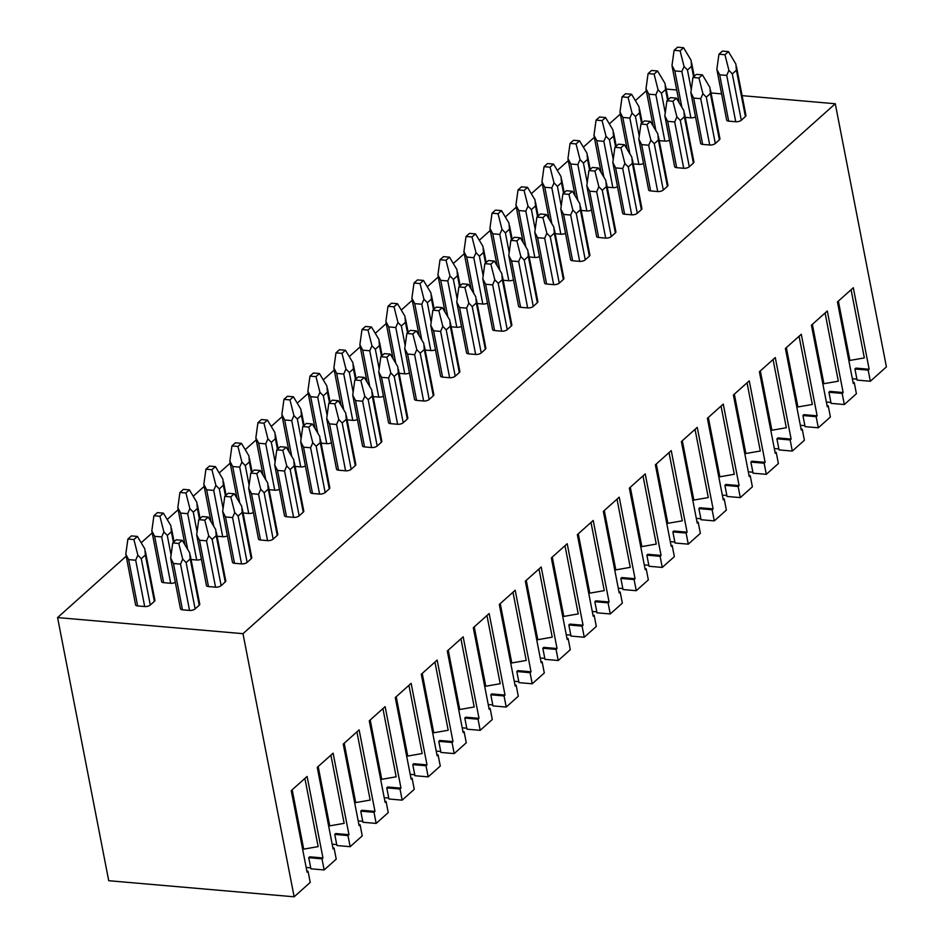 <?xml version="1.0" encoding="UTF-8"?>
<svg xmlns="http://www.w3.org/2000/svg" width="944" height="944" viewBox="0 0 944 944"><rect width="100%" height="100%" fill="white"/><g stroke="black" fill="none" stroke-linecap="round" stroke-linejoin="round"><path stroke-width="1.42" d="M57.584 617.577L108.725 880.705L294.139 896.8L242.997 633.684L57.584 617.577L126.142 556.228M141.187 542.776L152.149 532.959M167.194 519.507L178.168 509.689M193.201 496.237L204.175 486.42M219.209 472.968L230.183 463.15M245.216 449.686L256.19 439.869M271.235 426.417L282.197 416.599M297.242 403.147L308.216 393.329M323.249 379.877L334.223 370.06M349.256 356.608L360.23 346.79M375.264 333.338L386.238 323.521M401.271 310.057L412.245 300.251M427.29 286.787L438.252 276.97M453.297 263.518L464.271 253.7M479.304 240.248L490.278 230.43M505.311 216.978L516.285 207.161M531.319 193.709L542.293 183.891M557.338 170.427L568.3 160.622M583.345 147.158L594.307 137.34M609.352 123.888L620.326 114.071M635.359 100.619L646.333 90.801M294.139 896.8L310.222 882.416L308.063 871.3L307.083 872.173L291.236 790.635L307.107 776.44L322.954 857.966L321.987 858.839L324.146 869.955L336.229 859.146L334.07 848.031L333.09 848.892L317.243 767.366L333.114 753.17L348.961 834.697L347.994 835.57L350.153 846.685L362.236 835.877L360.077 824.749L359.098 825.622L343.25 744.096L359.121 729.889L374.98 811.427L374.001 812.3L376.16 823.416L388.244 812.595L386.084 801.48L385.117 802.353L369.269 720.827L385.14 706.619L400.988 788.157L400.008 789.019L402.168 800.146L414.251 789.326L412.091 778.21L411.124 779.083L395.276 697.557L411.147 683.35L426.995 764.876L426.015 765.749L428.187 776.865L440.27 766.056L438.099 754.94L437.131 755.814L421.284 674.276L437.155 660.08L453.002 741.606L452.034 742.48L454.194 753.595L466.277 742.786L464.118 731.671L463.138 732.544L447.291 651.006L463.162 636.811L479.009 718.337L478.042 719.21L480.201 730.326L492.284 719.517L490.125 708.401L489.145 709.263L473.298 627.736L489.169 613.541L505.016 695.067L504.049 695.94L506.208 707.056L518.291 696.247L516.132 685.12L515.164 685.993L499.305 604.467L515.188 590.26L531.035 671.798L530.056 672.671L532.215 683.786L544.299 672.966L542.139 661.85L541.172 662.723L525.324 581.197L541.195 566.99L557.043 648.528L556.063 649.389L558.223 660.517L570.306 649.696L568.146 638.581L567.179 639.454L551.331 557.928L567.202 543.72L583.05 625.247L582.082 626.12L584.242 637.235L596.325 626.427L594.154 615.311L593.186 616.184L577.339 534.646L593.21 520.451L609.057 601.977L608.089 602.85L610.249 613.966L622.332 603.157L620.173 592.041L619.193 592.915L603.346 511.377L619.217 497.181L635.064 578.707L634.097 579.581L636.256 590.696L648.339 579.887L646.18 568.772L645.2 569.633L629.353 488.107L645.224 473.912L661.071 555.438L660.104 556.311L662.263 567.427L674.346 556.618L672.187 545.49L671.219 546.364L655.372 464.837L671.243 450.63L687.09 532.168L686.111 533.041L688.27 544.157L700.354 533.348L698.194 522.221L697.227 523.094L681.379 441.568L697.25 427.361L713.098 508.899L712.118 509.76L714.289 520.887L726.373 510.067L724.201 498.951L723.234 499.824L707.386 418.298L723.257 404.091L739.105 485.617L738.137 486.49L740.297 497.606L752.38 486.797L750.22 475.682L749.241 476.555L733.394 395.017L749.265 380.821L765.112 462.348L764.144 463.221L766.304 474.336L778.387 463.528L776.228 452.412L775.248 453.285L759.401 371.747L775.272 357.552L791.119 439.078L790.152 439.951L792.311 451.067L804.394 440.258L802.235 429.142L801.255 430.004L785.408 348.478L801.291 334.282L817.138 415.808L816.159 416.682L818.318 427.797L830.401 416.988L828.242 405.861L827.274 406.734L811.427 325.208L827.298 311.001L843.145 392.539L842.166 393.412L844.325 404.528L856.409 393.719L854.249 382.591L853.282 383.465L837.434 301.938L853.305 287.731L869.153 369.269L868.173 370.131L870.344 381.258L857.093 380.102L854.934 368.986L855.913 368.113L869.153 369.269M310.718 867.831L306.163 867.442M324.146 869.955L310.906 868.81L308.735 857.683L309.715 856.822L322.954 857.966M336.725 844.561L332.17 844.172M350.153 846.685L336.914 845.529L334.754 834.413L335.722 833.54L348.961 834.697M362.732 821.292L358.189 820.891M376.16 823.416L362.921 822.259L360.761 811.144L361.729 810.271L374.98 811.427M388.739 798.022L384.196 797.621M402.168 800.146L388.928 798.99L386.769 787.874L387.736 787.001L400.988 788.157M414.746 774.753L410.203 774.351M428.187 776.865L414.935 775.72L412.776 764.605L413.755 763.731L426.995 764.876M440.754 751.471L436.211 751.082M454.194 753.595L440.942 752.451L438.783 741.335L439.762 740.462L453.002 741.606M466.773 728.202L462.218 727.812M480.201 730.326L466.961 729.181L464.79 718.054L465.77 717.192L479.009 718.337M492.78 704.932L488.225 704.543M506.208 707.056L492.969 705.9L490.809 694.784L491.777 693.911L505.016 695.067M518.787 681.662L514.244 681.261M532.215 683.786L518.976 682.63L516.816 671.514L517.784 670.641L531.035 671.798M544.794 658.393L540.251 657.992M558.223 660.517L544.983 659.36L542.824 648.245L543.791 647.372L557.043 648.528M570.801 635.123L566.258 634.722M584.242 637.235L570.99 636.091L568.831 624.975L569.81 624.102L583.05 625.247M596.809 611.842L592.266 611.452M610.249 613.966L596.997 612.821L594.838 601.706L595.817 600.832L609.057 601.977M622.828 588.572L618.273 588.183M636.256 590.696L623.016 589.552L620.857 578.424L621.825 577.563L635.064 578.707M648.835 565.303L644.292 564.913M662.263 567.427L649.024 566.27L646.864 555.155L647.832 554.281L661.071 555.438M674.842 542.033L670.299 541.632M688.27 544.157L675.031 543.001L672.871 531.885L673.839 531.012L687.09 532.168M700.849 518.763L696.306 518.362M714.289 520.887L701.038 519.731L698.879 508.615L699.846 507.742L713.098 508.899M726.856 495.494L722.313 495.093M740.297 497.606L727.045 496.461L724.886 485.346L725.865 484.473L739.105 485.617M752.875 472.212L748.321 471.823M766.304 474.336L753.064 473.192L750.893 462.076L751.872 461.203L765.112 462.348M778.883 448.943L774.328 448.553M792.311 451.067L779.071 449.922L776.912 438.795L777.88 437.933L791.119 439.078M804.89 425.673L800.347 425.284M818.318 427.797L805.079 426.641L802.919 415.525L803.887 414.652L817.138 415.808M830.897 402.404L826.354 402.002M844.325 404.528L831.086 403.371L828.926 392.256L829.894 391.382L843.145 392.539M856.904 379.134L852.361 378.733M870.344 381.258L886.416 366.874L835.275 103.746L242.997 633.684M666.193 89.066L676.706 89.975M711.044 92.96L721.558 93.869M742.102 95.651L835.275 103.746M145.423 551.52L154.899 600.254A4.142 1.711 169 0 1 154.368 601.352L150.273 605.021A4.142 1.711 169 0 1 144.692 606.544L137.623 605.93A4.142 1.711 169 0 1 135.606 604.892L125.8 554.14L128.62 559.603L135.688 560.217L137.859 555.178L141.258 558.695L145.364 555.037L144.857 548.924L137.387 536.428L131.381 535.897L127.9 539.012L133.906 539.543L137.387 536.428M216.294 532.145L225.758 580.879A4.142 1.711 169 0 1 225.227 581.976L221.132 585.646A4.142 1.711 169 0 1 215.551 587.168L208.482 586.554A4.142 1.711 169 0 1 206.465 585.516L196.671 534.764L199.479 540.228L206.547 540.841L208.73 535.803L212.129 539.319L216.223 535.649L215.716 529.549L208.246 517.052L202.252 516.521L198.759 519.637L204.765 520.168L208.246 517.052M175.324 582.377A4.142 1.711 169 0 1 170.699 583.274L163.631 582.66A4.142 1.711 169 0 1 161.613 581.622L151.819 530.858L154.627 536.334L161.695 536.947L163.878 531.909L167.277 535.425L171.371 531.755L170.864 525.655L163.395 513.147L157.4 512.627L153.907 515.743L159.914 516.262L163.395 513.147M242.301 508.875L251.777 557.609A4.142 1.711 169 0 1 251.234 558.706L247.139 562.376A4.142 1.711 169 0 1 241.558 563.898L234.501 563.285A4.142 1.711 169 0 1 232.472 562.246L222.678 511.483L225.486 516.958L232.554 517.572L234.737 512.533L238.136 516.049L242.23 512.38L241.723 506.279L234.265 493.771L228.259 493.252L224.778 496.367L230.773 496.886L234.265 493.771M201.332 559.108A4.142 1.711 169 0 1 196.706 560.004L191.077 559.509M268.308 485.605L277.784 534.339A4.142 1.711 169 0 1 277.241 535.437L273.146 539.107A4.142 1.711 169 0 1 267.565 540.629L260.509 540.015A4.142 1.711 169 0 1 258.479 538.977L248.685 488.213L251.505 493.688L258.562 494.302L260.745 489.263L264.143 492.78L268.238 489.11L267.73 483.009L260.273 470.501L254.266 469.982L250.785 473.097L256.792 473.617L260.273 470.501M227.339 535.838A4.142 1.711 169 0 1 222.713 536.735L217.085 536.239M294.316 462.336L303.791 511.07A4.142 1.711 169 0 1 303.248 512.167L299.154 515.825A4.142 1.711 169 0 1 293.572 517.359L286.516 516.746A4.142 1.711 169 0 1 284.498 515.695L274.692 464.944L277.512 470.419L284.569 471.032L286.752 465.994L290.15 469.51L294.245 465.84L293.749 459.74L286.28 447.232L280.274 446.713L276.793 449.828L282.799 450.347L286.28 447.232M253.346 512.568A4.142 1.711 169 0 1 248.72 513.465L243.092 512.97M320.323 439.054L329.798 487.8A4.142 1.711 169 0 1 329.267 488.898L325.161 492.556A4.142 1.711 169 0 1 319.591 494.078L312.523 493.476A4.142 1.711 169 0 1 310.505 492.426L300.699 441.674L303.52 447.149L310.588 447.763L312.759 442.724L316.157 446.229L320.264 442.571L319.756 436.458L312.287 423.962L306.281 423.443L302.8 426.558L308.806 427.077L312.287 423.962M279.365 489.287A4.142 1.711 169 0 1 274.739 490.184L269.099 489.7M346.342 415.785L355.805 464.519A4.142 1.711 169 0 1 355.274 465.616L351.18 469.286A4.142 1.711 169 0 1 345.598 470.808L338.53 470.195A4.142 1.711 169 0 1 336.512 469.156L326.954 419.986M305.372 466.017A4.142 1.711 169 0 1 300.747 466.914L295.118 466.43M372.349 392.515L381.824 441.249A4.142 1.711 169 0 1 381.282 442.347L377.187 446.016A4.142 1.711 169 0 1 371.606 447.539L364.537 446.925A4.142 1.711 169 0 1 362.52 445.887L352.726 395.135L355.534 400.598L362.602 401.212L364.785 396.173L368.184 399.69L372.278 396.02L371.771 389.919L364.301 377.423L358.307 376.892L354.826 380.007L360.82 380.538L364.301 377.423M331.379 442.748A4.142 1.711 169 0 1 326.754 443.645L321.125 443.161M398.356 369.246L407.832 417.98A4.142 1.711 169 0 1 407.289 419.077L403.194 422.747A4.142 1.711 169 0 1 397.613 424.269L390.556 423.655A4.142 1.711 169 0 1 388.527 422.617L378.733 371.853L381.541 377.329L388.609 377.942L390.792 372.904L394.191 376.42L398.285 372.75L397.778 366.65L390.32 354.142L384.314 353.622L380.833 356.738L386.839 357.257L390.32 354.142M357.387 419.478A4.142 1.711 169 0 1 352.761 420.375L347.132 419.879M424.363 345.976L433.839 394.71A4.142 1.711 169 0 1 433.296 395.807L429.201 399.477A4.142 1.711 169 0 1 423.62 400.999L416.564 400.386A4.142 1.711 169 0 1 414.534 399.347L404.74 348.584L407.56 354.059L414.617 354.673L416.8 349.634L420.198 353.15L424.293 349.481L423.797 343.38L416.328 330.872L410.321 330.353L406.84 333.468L412.847 333.987L416.328 330.872M383.394 396.209A4.142 1.711 169 0 1 378.768 397.105L373.14 396.61M450.371 322.706L459.846 371.44A4.142 1.711 169 0 1 459.315 372.538L455.209 376.196A4.142 1.711 169 0 1 449.639 377.73L442.571 377.116A4.142 1.711 169 0 1 440.553 376.066L430.747 325.314L433.567 330.789L440.624 331.403L442.807 326.364L446.205 329.881L450.3 326.211L449.804 320.11L442.335 307.602L436.329 307.083L432.848 310.198L438.854 310.718L442.335 307.602M409.401 372.939A4.142 1.711 169 0 1 404.787 373.836L399.147 373.34M476.378 299.425L485.853 348.171A4.142 1.711 169 0 1 485.322 349.268L481.228 352.926A4.142 1.711 169 0 1 475.646 354.448L468.578 353.847A4.142 1.711 169 0 1 466.56 352.796L456.754 302.045L459.575 307.52L466.643 308.133L468.814 303.095L472.212 306.599L476.319 302.941L475.811 296.829L468.342 284.333L462.336 283.814L458.855 286.929L464.861 287.448L468.342 284.333M435.42 349.658A4.142 1.711 169 0 1 430.794 350.554L425.166 350.071M502.397 276.155L511.86 324.889A4.142 1.711 169 0 1 511.329 325.987L507.235 329.657A4.142 1.711 169 0 1 501.653 331.179L494.585 330.565A4.142 1.711 169 0 1 492.567 329.527L482.773 278.775L485.582 284.25L492.65 284.864L494.833 279.813L498.231 283.33L502.326 279.672L501.819 273.559L494.349 261.063L488.355 260.544L484.862 263.659L490.868 264.178L494.349 261.063M461.427 326.388A4.142 1.711 169 0 1 456.802 327.285L451.173 326.801M528.404 252.886L537.879 301.62A4.142 1.711 169 0 1 537.337 302.717L533.242 306.387A4.142 1.711 169 0 1 527.661 307.909L520.592 307.296A4.142 1.711 169 0 1 518.575 306.257L508.781 255.505L511.589 260.969L518.657 261.582L520.84 256.544L524.239 260.06L528.333 256.39L527.826 250.29L520.356 237.794L514.362 237.263L510.881 240.378L516.875 240.909L520.356 237.794M487.434 303.118A4.142 1.711 169 0 1 482.809 304.015L477.18 303.531M554.411 229.616L563.887 278.35A4.142 1.711 169 0 1 563.344 279.448L559.249 283.117A4.142 1.711 169 0 1 553.668 284.64L546.611 284.026A4.142 1.711 169 0 1 544.582 282.988L534.788 232.224L537.608 237.699L544.664 238.313L546.847 233.274L550.246 236.791L554.34 233.121L553.833 227.02L546.375 214.512L540.369 213.993L536.888 217.108L542.894 217.627L546.375 214.512M513.442 279.849A4.142 1.711 169 0 1 508.816 280.746L503.187 280.25M580.418 206.347L589.894 255.081A4.142 1.711 169 0 1 589.351 256.178L585.256 259.848A4.142 1.711 169 0 1 579.675 261.37L572.619 260.756A4.142 1.711 169 0 1 570.601 259.718L560.795 208.954L563.615 214.43L570.672 215.043L572.855 210.005L576.253 213.521L580.348 209.851L579.852 203.751L572.383 191.243L566.376 190.723L562.895 193.839L568.902 194.358L572.383 191.243M539.449 256.579A4.142 1.711 169 0 1 534.823 257.476L529.195 256.98M606.426 183.077L615.901 231.811A4.142 1.711 169 0 1 615.37 232.908L611.264 236.566A4.142 1.711 169 0 1 605.694 238.1L598.626 237.487A4.142 1.711 169 0 1 596.608 236.437L586.802 185.685L589.622 191.16L596.691 191.774L598.862 186.735L602.26 190.251L606.355 186.582L605.859 180.481L598.39 167.973L592.384 167.454L588.903 170.569L594.909 171.088L598.39 167.973M565.468 233.31A4.142 1.711 169 0 1 560.842 234.206L555.202 233.711M632.445 159.796L641.908 208.541A4.142 1.711 169 0 1 641.377 209.639L637.283 213.297A4.142 1.711 169 0 1 631.701 214.819L624.633 214.217A4.142 1.711 169 0 1 622.615 213.167L612.821 162.415L615.63 167.89L622.698 168.504L624.869 163.465L628.279 166.97L632.374 163.312L631.866 157.2L624.397 144.703L618.391 144.184L614.91 147.299L620.916 147.819L624.397 144.703M591.475 210.028A4.142 1.711 169 0 1 586.849 210.925L581.221 210.441M658.452 136.526L667.927 185.26A4.142 1.711 169 0 1 667.384 186.357L663.29 190.027A4.142 1.711 169 0 1 657.708 191.549L650.64 190.936A4.142 1.711 169 0 1 648.622 189.897L638.828 139.146L641.637 144.621L648.705 145.234L650.888 140.184L654.286 143.7L658.381 140.042L657.874 133.93L650.404 121.434L644.41 120.915L640.929 124.03L646.923 124.549L650.404 121.434M617.482 186.759A4.142 1.711 169 0 1 612.857 187.655L607.228 187.172M684.459 113.256L693.934 161.99A4.142 1.711 169 0 1 693.392 163.088L689.297 166.758A4.142 1.711 169 0 1 683.716 168.28L676.659 167.666A4.142 1.711 169 0 1 674.63 166.628L664.836 115.876L667.644 121.339L674.712 121.953L676.895 116.914L680.294 120.431L684.388 116.761L683.881 110.66L676.423 98.164L670.417 97.633L666.936 100.748L672.942 101.279L676.423 98.164M643.489 163.489A4.142 1.711 169 0 1 638.864 164.386L633.235 163.902M710.466 89.987L719.942 138.721A4.142 1.711 169 0 1 719.399 139.818L715.304 143.488A4.142 1.711 169 0 1 709.723 145.01L702.666 144.397A4.142 1.711 169 0 1 700.637 143.358L690.843 92.595L693.663 98.07L700.719 98.683L702.902 93.645L706.301 97.161L710.395 93.491L709.9 87.391L702.43 74.883L696.424 74.364L692.943 77.479L698.949 77.998L702.43 74.883M669.497 140.219A4.142 1.711 169 0 1 664.871 141.116L659.242 140.621M736.473 66.717L745.949 115.451A4.142 1.711 169 0 1 745.406 116.549L741.311 120.218A4.142 1.711 169 0 1 735.742 121.741L728.674 121.127A4.142 1.711 169 0 1 726.656 120.089L716.85 69.325L719.67 74.8L726.727 75.414L728.91 70.375L732.308 73.892L736.403 70.222L735.907 64.121L728.438 51.613L722.431 51.094L718.95 54.209L724.957 54.728L728.438 51.613M695.504 116.95A4.142 1.711 169 0 1 690.878 117.847L685.25 117.351M190.275 555.414L199.75 604.148A4.142 1.711 169 0 1 199.219 605.246L195.125 608.915A4.142 1.711 169 0 1 189.543 610.438L182.475 609.824A4.142 1.711 169 0 1 180.457 608.786L170.899 559.615M170.958 559.91L170.663 558.034L173.472 563.509L180.54 564.123L182.711 559.072L186.121 562.589L190.216 558.931L189.709 552.818L182.239 540.322L176.233 539.803L172.752 542.918L178.758 543.437L182.239 540.322M170.663 558.034L172.752 542.918M182.711 559.072L178.758 543.437M137.859 555.178L133.906 539.543M125.8 554.14L127.9 539.012M208.73 535.803L204.765 520.168M196.671 534.764L198.759 519.637M163.878 531.909L159.914 516.262M151.819 530.858L153.907 515.743M178.121 509.477L177.826 507.589L180.634 513.064L187.703 513.678L189.886 508.639L193.284 512.155L197.379 508.486L196.871 502.385L189.402 489.877L183.407 489.358L179.926 492.473L185.921 492.992L189.402 489.877M234.737 512.533L230.773 496.886M222.678 511.483L224.778 496.367M189.886 508.639L185.921 492.992M177.826 507.589L179.926 492.473M204.128 486.195L203.833 484.319L206.653 489.794L213.71 490.408L215.893 485.369L219.291 488.886L223.386 485.216L222.878 479.115L215.421 466.607L209.415 466.088L205.934 469.203L211.94 469.723L215.421 466.607M260.745 489.263L256.792 473.617M248.685 488.213L250.785 473.097M215.893 485.369L211.94 469.723M203.833 484.319L205.934 469.203M230.135 462.926L229.84 461.05L232.661 466.525L239.717 467.138L241.9 462.1L245.298 465.604L249.393 461.946L248.897 455.846L241.428 443.338L235.422 442.819L231.941 445.934L237.947 446.453L241.428 443.338M286.752 465.994L282.799 450.347M274.692 464.944L276.793 449.828M241.9 462.1L237.947 446.453M229.84 461.05L231.941 445.934M256.154 439.656L255.848 437.78L258.668 443.255L265.736 443.869L267.907 438.83L271.306 442.335L275.4 438.677L274.905 432.564L267.435 420.068L261.429 419.549L257.948 422.664L263.954 423.183L267.435 420.068M312.759 442.724L308.806 427.077M300.699 441.674L302.8 426.558M267.907 438.83L263.954 423.183M255.848 437.78L257.948 422.664M282.162 416.387L281.867 414.51L284.675 419.974L291.743 420.587L293.914 415.549L297.325 419.065L301.419 415.407L300.912 409.295L293.442 396.799L287.436 396.268L283.955 399.383L289.961 399.914L293.442 396.799M327.013 420.281L326.718 418.404L329.527 423.88L336.595 424.493L338.766 419.443L342.176 422.959L346.271 419.301L345.764 413.189L338.294 400.693L332.288 400.173L328.807 403.289L334.813 403.808L338.294 400.693M338.766 419.443L334.813 403.808M326.718 418.404L328.807 403.289M293.914 415.549L289.961 399.914M281.867 414.51L283.955 399.383M308.169 393.117L307.874 391.241L310.682 396.704L317.75 397.318L319.933 392.279L323.332 395.796L327.426 392.126L326.919 386.025L319.45 373.529L313.455 372.998L309.974 376.113L315.969 376.632L319.45 373.529M364.785 396.173L360.82 380.538M352.726 395.135L354.826 380.007M319.933 392.279L315.969 376.632M307.874 391.241L309.974 376.113M334.176 369.847L333.881 367.959L336.689 373.435L343.758 374.048L345.941 369.01L349.339 372.526L353.434 368.856L352.926 362.756L345.469 350.248L339.462 349.728L335.981 352.844L341.988 353.363L345.469 350.248M390.792 372.904L386.839 357.257M378.733 371.853L380.833 356.738M345.941 369.01L341.988 353.363M333.881 367.959L335.981 352.844M360.183 346.566L359.888 344.69L362.708 350.165L369.765 350.779L371.948 345.74L375.346 349.256L379.441 345.587L378.945 339.486L371.476 326.978L365.47 326.459L361.989 329.574L367.995 330.093L371.476 326.978M416.8 349.634L412.847 333.987M404.74 348.584L406.84 333.468M371.948 345.74L367.995 330.093M359.888 344.69L361.989 329.574M386.19 323.296L385.895 321.42L388.716 326.895L395.772 327.509L397.955 322.47L401.353 325.975L405.448 322.317L404.952 316.216L397.483 303.708L391.477 303.189L387.996 306.304L394.002 306.824L397.483 303.708M442.807 326.364L438.854 310.718M430.747 325.314L432.848 310.198M397.955 322.47L394.002 306.824M385.895 321.42L387.996 306.304M412.209 300.027L411.903 298.151L414.723 303.626L421.791 304.239L423.962 299.201L427.361 302.705L431.467 299.047L430.96 292.935L423.49 280.439L417.484 279.92L414.003 283.035L420.009 283.554L423.49 280.439M468.814 303.095L464.861 287.448M456.754 302.045L458.855 286.929M423.962 299.201L420.009 283.554M411.903 298.151L414.003 283.035M438.217 276.757L437.922 274.881L440.73 280.344L447.798 280.958L449.981 275.919L453.38 279.436L457.474 275.778L456.967 269.665L449.497 257.169L443.491 256.638L440.01 259.753L446.016 260.284L449.497 257.169M494.833 279.813L490.868 264.178M482.773 278.775L484.862 263.659M449.981 275.919L446.016 260.284M437.922 274.881L440.01 259.753M464.224 253.488L463.929 251.611L466.737 257.075L473.805 257.688L475.988 252.65L479.387 256.166L483.481 252.496L482.974 246.396L475.505 233.9L469.51 233.369L466.029 236.484L472.024 237.003L475.505 233.9M520.84 256.544L516.875 240.909M508.781 255.505L510.881 240.378M475.988 252.65L472.024 237.003M463.929 251.611L466.029 236.484M490.231 230.218L489.936 228.33L492.756 233.805L499.813 234.419L501.996 229.38L505.394 232.897L509.489 229.227L508.981 223.126L501.524 210.618L495.517 210.099L492.036 213.214L498.043 213.733L501.524 210.618M546.847 233.274L542.894 217.627M534.788 232.224L536.888 217.108M501.996 229.38L498.043 213.733M489.936 228.33L492.036 213.214M516.238 206.937L515.943 205.06L518.763 210.536L525.82 211.149L528.003 206.111L531.401 209.627L535.496 205.957L535 199.857L527.531 187.349L521.525 186.829L518.044 189.945L524.05 190.464L527.531 187.349M572.855 210.005L568.902 194.358M560.795 208.954L562.895 193.839M528.003 206.111L524.05 190.464M515.943 205.06L518.044 189.945M542.257 183.667L541.95 181.791L544.771 187.266L551.827 187.88L554.01 182.841L557.408 186.346L561.503 182.688L561.007 176.587L553.538 164.079L547.532 163.56L544.051 166.675L550.057 167.194L553.538 164.079M598.862 186.735L594.909 171.088M586.802 185.685L588.903 170.569M554.01 182.841L550.057 167.194M541.95 181.791L544.051 166.675M568.264 160.397L567.969 158.521L570.778 163.996L577.846 164.61L580.017 159.571L583.427 163.076L587.522 159.418L587.015 153.306L579.545 140.809L573.539 140.29L570.058 143.405L576.064 143.925L579.545 140.809M624.869 163.465L620.916 147.819M612.821 162.415L614.91 147.299M580.017 159.571L576.064 143.925M567.969 158.521L570.058 143.405M594.272 137.128L593.977 135.252L596.785 140.715L603.853 141.329L606.036 136.29L609.435 139.806L613.529 136.148L613.022 130.036L605.552 117.54L599.558 117.009L596.077 120.124L602.071 120.655L605.552 117.54M650.888 140.184L646.923 124.549M638.828 139.146L640.929 124.03M606.036 136.29L602.071 120.655M593.977 135.252L596.077 120.124M620.279 113.858L619.984 111.982L622.792 117.445L629.86 118.059L632.043 113.02L635.442 116.537L639.536 112.867L639.029 106.766L631.571 94.27L625.565 93.739L622.084 96.854L628.079 97.385L631.571 94.27M676.895 116.914L672.942 101.279M664.836 115.876L666.936 100.748M632.043 113.02L628.079 97.385M619.984 111.982L622.084 96.854M646.286 90.589L645.991 88.701L648.811 94.176L655.868 94.789L658.051 89.751L661.449 93.267L665.544 89.597L665.048 83.497L657.579 70.989L651.572 70.47L648.091 73.585L654.098 74.104L657.579 70.989M702.902 93.645L698.949 77.998M690.843 92.595L692.943 77.479M658.051 89.751L654.098 74.104M645.991 88.701L648.091 73.585M672.293 67.307L671.998 65.431L674.818 70.906L681.875 71.52L684.058 66.481L687.456 69.998L691.551 66.328L691.055 60.227L683.586 47.719L677.58 47.2L674.099 50.315L680.105 50.834L683.586 47.719M728.91 70.375L724.957 54.728M716.85 69.325L718.95 54.209M684.058 66.481L680.105 50.834M671.998 65.431L674.099 50.315M308.063 871.3L306.894 871.194M304.888 778.422L318.152 846.615L303.708 849.14L292.18 789.798M347.994 835.57L334.754 834.413M330.896 755.153L344.159 823.345L329.716 825.858L318.187 766.528M374.001 812.3L360.761 811.144M356.903 731.883L370.166 800.075L355.735 802.589L344.194 743.258M400.008 789.019L386.769 787.874M382.922 708.602L396.173 776.806L381.742 779.319L370.201 719.977M426.015 765.749L412.776 764.605M408.929 685.332L422.18 753.536L407.749 756.05L396.209 696.707M452.034 742.48L438.783 741.335M434.936 662.063L448.188 730.267L433.756 732.78L422.228 673.438M478.042 719.21L464.79 718.054M460.943 638.793L474.207 706.985L459.763 709.51L448.235 650.168M504.049 695.94L490.809 694.784M486.951 615.523L500.214 683.716L485.771 686.229L474.242 626.899M530.056 672.671L516.816 671.514M512.97 592.254L526.221 660.446L511.79 662.959L500.249 603.629M556.063 649.389L542.824 648.245M538.977 568.972L552.228 637.176L537.797 639.69L526.256 580.348M582.082 626.12L568.831 624.975M564.984 545.703L578.235 613.907L563.804 616.42L552.275 557.078M608.089 602.85L594.838 601.706M590.991 522.433L604.254 590.637L589.811 593.151L578.283 533.808M634.097 579.581L620.857 578.424M616.998 499.164L630.262 567.356L615.818 569.881L604.29 510.539M660.104 556.311L646.864 555.155M643.006 475.894L656.269 544.086L641.837 546.6L630.297 487.269M686.111 533.041L672.871 531.885M669.025 452.624L682.276 520.817L667.845 523.33L656.304 464M712.118 509.76L698.879 508.615M695.032 429.343L708.283 497.547L693.852 500.06L682.311 440.718M738.137 486.49L724.886 485.346M721.039 406.073L734.29 474.277L719.859 476.791L708.33 417.449M764.144 463.221L750.893 462.076M747.046 382.804L760.309 451.008L745.866 453.521L734.338 394.179M790.152 439.951L776.912 438.795M773.053 359.534L786.317 427.726L771.873 430.252L760.345 370.909M816.159 416.682L802.919 415.525M799.072 336.265L812.324 404.457L797.892 406.97L786.352 347.64M842.166 393.412L828.926 392.256M825.08 312.995L838.331 381.187L823.9 383.701L812.359 324.37M868.173 370.131L854.934 368.986M851.087 289.714L864.338 357.918L849.907 360.431L838.378 301.089M848.644 359.617L849.907 360.431M854.249 382.591L853.093 382.497M822.637 382.886L823.9 383.701M828.242 405.861L827.086 405.767M796.63 406.156L797.892 406.97M802.235 429.142L801.067 429.036M770.611 429.437L771.873 430.252M776.228 452.412L775.059 452.306M744.604 452.707L745.866 453.521M750.22 475.682L749.052 475.575M718.596 475.977L719.859 476.791M724.201 498.951L723.045 498.857M692.589 499.246L693.852 500.06M698.194 522.221L697.038 522.126M666.582 522.516L667.845 523.33M672.187 545.49L671.031 545.396M640.575 545.785L641.837 546.6M646.18 568.772L645.012 568.666M614.556 569.067L615.818 569.881M620.173 592.041L619.004 591.935M588.549 592.336L589.811 593.151M594.154 615.311L592.997 615.205M562.541 615.606L563.804 616.42M568.146 638.581L566.99 638.486M536.534 638.876L537.797 639.69M542.139 661.85L540.983 661.756M510.527 662.145L511.79 662.959M516.132 685.12L514.976 685.025M484.52 685.415L485.771 686.229M490.125 708.401L488.957 708.295M458.501 708.696L459.763 709.51M464.118 731.671L462.949 731.565M432.494 731.966L433.756 732.78M438.099 754.94L436.942 754.834M406.486 755.235L407.749 756.05M412.091 778.21L410.935 778.116M380.479 778.505L381.742 779.319M386.084 801.48L384.928 801.385M354.472 801.775L355.735 802.589M360.077 824.749L358.909 824.655M328.453 825.044L329.716 825.858M334.07 848.031L332.902 847.924M302.446 848.326L303.708 849.14M321.987 858.839L308.735 857.683M199.219 605.246L190.216 558.931M195.125 608.915L186.121 562.589M144.692 606.544L135.688 560.217M137.623 605.93L128.62 559.603M150.273 605.021L141.258 558.695M154.368 601.352L145.364 555.037M189.543 610.438L180.54 564.123M182.475 609.824L173.472 563.509M170.699 583.274L161.695 536.947M163.631 582.66L154.627 536.334M171.076 555.001L167.277 535.425M173.425 542.316L171.371 531.755M215.551 587.168L206.547 540.841M208.482 586.554L199.479 540.228M225.227 581.976L216.223 535.649M221.132 585.646L212.129 539.319M196.706 560.004L187.703 513.678M187.714 549.491L180.634 513.064M197.084 531.732L193.284 512.155M199.432 519.047L197.379 508.486M241.558 563.898L232.554 517.572M234.501 563.285L225.486 516.958M251.234 558.706L242.23 512.38M247.139 562.376L238.136 516.049M222.713 536.735L213.71 490.408M213.733 526.221L206.653 489.794M223.103 508.462L219.291 488.886M225.439 495.777L223.386 485.216M267.565 540.629L258.562 494.302M260.509 540.015L251.505 493.688M277.241 535.437L268.238 489.11M273.146 539.107L264.143 492.78M248.72 513.465L239.717 467.138M239.741 502.951L232.661 466.525M249.11 485.192L245.298 465.604M251.446 472.507L249.393 461.946M293.572 517.359L284.569 471.032M286.516 516.746L277.512 470.419M303.248 512.167L294.245 465.84M299.154 515.825L290.15 469.51M274.739 490.184L265.736 443.869M265.748 479.682L258.668 443.255M275.117 461.911L271.306 442.335M277.453 449.226L275.4 438.677M319.591 494.078L310.588 447.763M312.523 493.476L303.52 447.149M329.267 488.898L320.264 442.571M325.161 492.556L316.157 446.229M300.747 466.914L291.743 420.587M291.755 456.412L284.675 419.974M301.124 438.641L297.325 419.065M303.472 425.956L301.419 415.407M345.598 470.808L336.595 424.493M338.53 470.195L329.527 423.88M355.274 465.616L346.271 419.301M351.18 469.286L342.176 422.959M326.754 443.645L317.75 397.318M317.762 433.131L310.682 396.704M327.131 415.372L323.332 395.796M329.48 402.687L327.426 392.126M371.606 447.539L362.602 401.212M364.537 446.925L355.534 400.598M381.282 442.347L372.278 396.02M377.187 446.016L368.184 399.69M352.761 420.375L343.758 374.048M343.781 409.861L336.689 373.435M353.139 392.102L349.339 372.526M355.487 379.417L353.434 368.856M397.613 424.269L388.609 377.942M390.556 423.655L381.541 377.329M407.289 419.077L398.285 372.75M403.194 422.747L394.191 376.42M378.768 397.105L369.765 350.779M369.788 386.592L362.708 350.165M379.158 368.833L375.346 349.256M381.494 356.148L379.441 345.587M423.62 400.999L414.617 354.673M416.564 400.386L407.56 354.059M433.296 395.807L424.293 349.481M429.201 399.477L420.198 353.15M404.787 373.836L395.772 327.509M395.796 363.322L388.716 326.895M405.165 345.563L401.353 325.975M407.501 332.878L405.448 322.317M449.639 377.73L440.624 331.403M442.571 377.116L433.567 330.789M459.315 372.538L450.3 326.211M455.209 376.196L446.205 329.881M430.794 350.554L421.791 304.239M421.803 340.052L414.723 303.626M431.172 322.282L427.361 302.705M433.508 309.597L431.467 299.047M475.646 354.448L466.643 308.133M468.578 353.847L459.575 307.52M485.322 349.268L476.319 302.941M481.228 352.926L472.212 306.599M456.802 327.285L447.798 280.958M447.81 316.783L440.73 280.344M457.179 299.012L453.38 279.436M459.527 286.327L457.474 275.778M501.653 331.179L492.65 284.864M494.585 330.565L485.582 284.25M511.329 325.987L502.326 279.672M507.235 329.657L498.231 283.33M482.809 304.015L473.805 257.688M473.817 293.501L466.737 257.075M483.186 275.742L479.387 256.166M485.535 263.057L483.481 252.496M527.661 307.909L518.657 261.582M520.592 307.296L511.589 260.969M537.337 302.717L528.333 256.39M533.242 306.387L524.239 260.06M508.816 280.746L499.813 234.419M499.836 270.232L492.756 233.805M509.194 252.473L505.394 232.897M511.542 239.788L509.489 229.227M553.668 284.64L544.664 238.313M546.611 284.026L537.608 237.699M563.344 279.448L554.34 233.121M559.249 283.117L550.246 236.791M534.823 257.476L525.82 211.149M525.843 246.962L518.763 210.536M535.213 229.203L531.401 209.627M537.549 216.518L535.496 205.957M579.675 261.37L570.672 215.043M572.619 260.756L563.615 214.43M589.351 256.178L580.348 209.851M585.256 259.848L576.253 213.521M560.842 234.206L551.827 187.88M551.851 223.693L544.771 187.266M561.22 205.934L557.408 186.346M563.556 193.249L561.503 182.688M605.694 238.1L596.691 191.774M598.626 237.487L589.622 191.16M615.37 232.908L606.355 186.582M611.264 236.566L602.26 190.251M586.849 210.925L577.846 164.61M577.858 200.423L570.778 163.996M587.227 182.652L583.427 163.076M589.575 169.967L587.522 159.418M631.701 214.819L622.698 168.504M624.633 214.217L615.63 167.89M641.377 209.639L632.374 163.312M637.283 213.297L628.279 166.97M612.857 187.655L603.853 141.329M603.865 177.153L596.785 140.715M613.234 159.383L609.435 139.806M615.582 146.698L613.529 136.148M657.708 191.549L648.705 145.234M650.64 190.936L641.637 144.621M667.384 186.357L658.381 140.042M663.29 190.027L654.286 143.7M638.864 164.386L629.86 118.059M629.884 153.872L622.792 117.445M639.241 136.113L635.442 116.537M641.59 123.428L639.536 112.867M683.716 168.28L674.712 121.953M676.659 167.666L667.644 121.339M693.392 163.088L684.388 116.761M689.297 166.758L680.294 120.431M664.871 141.116L655.868 94.789M655.891 130.602L648.811 94.176M665.26 112.843L661.449 93.267M667.597 100.158L665.544 89.597M709.723 145.01L700.719 98.683M702.666 144.397L693.663 98.07M719.399 139.818L710.395 93.491M715.304 143.488L706.301 97.161M690.878 117.847L681.875 71.52M681.898 107.333L674.818 70.906M691.268 89.574L687.456 69.998M693.604 76.889L691.551 66.328M735.742 121.741L726.727 75.414M728.674 121.127L719.67 74.8M745.406 116.549L736.403 70.222M741.311 120.218L732.308 73.892M174.062 541.75L171.442 528.251M185.024 544.983L178.062 509.17M200.069 518.468L197.449 504.981M211.031 521.702L204.069 485.9M226.076 495.199L223.457 481.711M237.038 498.432L230.076 462.631M252.083 471.929L249.464 458.442M263.046 475.162L256.095 439.361M278.102 448.66L275.471 435.16M289.065 451.893L282.103 416.092M304.11 425.39L301.49 411.891M315.072 428.623L308.11 392.81M330.117 402.12L327.497 388.621M341.079 405.354L334.117 369.541M356.124 378.839L353.504 365.352M367.086 382.072L360.124 346.271M382.131 355.569L379.512 342.082M393.093 358.803L386.143 323.001M408.15 332.3L405.519 318.812M419.112 335.533L412.15 299.732M434.157 309.03L431.526 295.531M445.12 312.263L438.158 276.462M460.165 285.761L457.545 272.261M471.127 288.994L464.165 253.181M486.172 262.491L483.552 248.992M497.134 265.724L490.172 229.911M512.179 239.21L509.559 225.722M523.141 242.443L516.179 206.642M538.186 215.94L535.567 202.453M549.148 219.173L542.198 183.372M564.205 192.67L561.574 179.183M575.167 195.904L568.205 160.102M590.212 169.401L587.581 155.902M601.175 172.634L594.213 136.833M616.22 146.131L613.6 132.632M627.182 149.364L620.22 113.551M642.227 122.862L639.607 109.362M653.189 126.095L646.227 90.282M668.234 99.58L665.614 86.093M679.196 102.813L672.246 67.012M694.241 76.311L691.622 62.823"/></g></svg>

